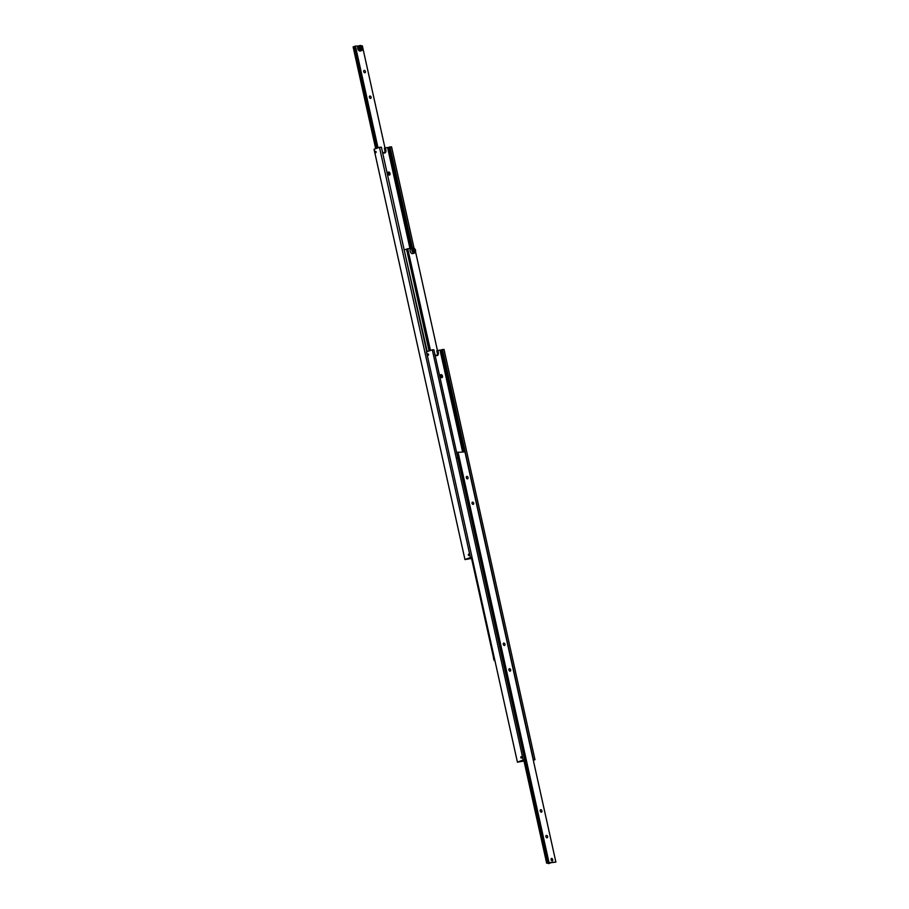 <?xml version="1.0" encoding="UTF-8"?>
<svg xmlns="http://www.w3.org/2000/svg" width="909" height="909" viewBox="0 0 909 909"><rect width="100%" height="100%" fill="white"/><g stroke="black" fill="none" stroke-linecap="round" stroke-linejoin="round"><path stroke-width="1.36" d="M464.965 559.569L374.042 149.258L464.965 559.569L471.555 558.433M374.894 152.28A0.829 0.636 88.1 0 1 376.11 151.837A0.829 0.636 88.1 0 1 374.894 152.28M384.291 153.019A3.193 2.011 70.2 0 0 384.814 150.246L384.359 148.19L385.371 147.826L385.825 149.883A3.193 2.011 -109.8 0 1 384.837 152.951A3.193 2.011 -109.8 0 1 384.439 153.03A3.193 2.011 -109.8 0 1 382.394 151.689M471.51 558.228L469.93 558.285L472.055 557.512M410.857 248.555L388.438 147.451L389.654 147.019L412.095 248.225M468.34 554.967A0.864 0.659 88.1 0 1 469.589 554.524A0.864 0.659 88.1 0 1 468.34 554.967M388.938 174.994A1.591 1.011 70.2 0 0 389.007 173.869A1.591 1.011 70.2 0 0 388.018 172.449M387.95 173.574A1.591 1.011 -109.8 0 1 388.438 172.04A1.591 1.011 -109.8 0 1 390.018 173.505A1.591 1.011 -109.8 0 1 389.529 175.039A1.591 1.011 -109.8 0 1 387.95 173.574M389.654 147.019L391.574 146.838L414.038 248.157M388.438 147.451L385.371 147.826M470.419 557.547L379.473 147.303L470.419 557.547L464.988 559.501M470.794 557.467L472.032 557.422M379.837 147.224L381.394 147.178L426.753 351.772M379.473 147.303L374.042 149.258M390.018 146.883L412.459 248.089M387.609 147.747L409.97 248.589M361.532 50.256A2.397 1.511 -109.8 0 1 359.464 47.995A2.397 1.511 -109.8 0 1 360.509 45.632A2.397 1.511 -109.8 0 1 361.691 46.211A2.397 1.511 -109.8 0 1 362.646 48.836A2.397 1.511 -109.8 0 1 361.532 50.256M361.634 46.154A2.659 1.682 70.2 0 0 361.577 46.098A2.659 1.682 70.2 0 0 360.248 45.45A2.659 1.682 70.2 0 0 359.919 45.518A2.659 1.682 70.2 0 0 359.157 48.325A2.659 1.682 70.2 0 0 361.384 50.574A2.659 1.682 70.2 0 0 361.725 50.518A2.659 1.682 70.2 0 0 362.623 49.006A2.659 1.682 70.2 0 0 362.634 48.927M360.657 50.836A2.659 1.682 -109.8 0 1 360.362 51.006A2.659 1.682 -109.8 0 1 360.032 51.063A2.659 1.682 -109.8 0 1 357.805 48.813A2.659 1.682 -109.8 0 1 358.566 46.007A2.659 1.682 -109.8 0 1 358.896 45.939M361.021 49.484L361.237 48.188L359.873 46.973M369.395 97.252A1.329 0.841 -109.8 0 1 371.122 97.195A1.329 0.841 -109.8 0 1 369.395 97.252M363.714 71.606A1.329 0.841 -109.8 0 1 365.441 71.55A1.329 0.841 -109.8 0 1 363.714 71.606M376.621 148.326L354.067 46.552L355.271 46.12L377.837 147.894M354.067 46.552L353.112 46.893L375.678 148.667M358.725 45.95L355.271 46.12M384.984 147.962L362.35 45.825L361.316 45.859M378.008 147.837L355.442 46.052M361.237 48.188L362.009 47.916L361.225 46.643L360.453 46.927M361.225 46.643L360.237 46.677L360.021 47.972L360.805 49.245L361.793 49.211L362.009 47.916M415.481 251.384A2.659 1.682 70.2 0 1 414.572 252.975C416.333 250.748 415.811 249.066 412.993 247.918A2.659 1.682 70.2 0 0 412.766 247.975A2.659 1.682 70.2 0 0 411.993 250.748A2.659 1.682 70.2 0 0 414.379 253.032A2.659 1.682 70.2 0 0 414.572 252.975L412.822 253.611A2.659 1.682 -109.8 0 1 410.254 251.373A2.659 1.682 -109.8 0 1 411.027 248.6A2.659 1.682 -109.8 0 1 411.357 248.543M413.493 252.157L413.72 249.816L412.675 249.214M429.082 350.931L406.528 249.157L407.732 248.725L430.298 350.499M494.871 660.4L471.555 557.637M404.21 250.077L427.196 351.613M471.385 557.683L494.189 660.57M406.528 249.157L404.63 249.839M414.413 248.441L414.947 249.089M415.527 251.668L437.445 350.567M430.468 350.431L407.732 248.714M411.186 248.543L407.902 248.657M414.902 251.009L413.459 248.93L413.231 251.282L414.277 251.884L414.902 251.009L414.129 251.293M414.493 249.532L413.72 249.816M517.426 762.162L426.503 351.863L517.426 762.162L524.016 761.038M427.355 354.885A0.829 0.636 88.1 0 1 428.571 354.442A0.829 0.636 88.1 0 1 427.355 354.885M436.752 355.624A3.193 2.011 70.2 0 0 437.274 352.84L436.82 350.794L437.831 350.431L438.286 352.476A3.193 2.011 -109.8 0 1 437.297 355.555A3.193 2.011 -109.8 0 1 436.899 355.624A3.193 2.011 -109.8 0 1 434.854 354.294M523.97 760.833L522.391 760.89L524.8 760.015L523.254 760.072L432.298 349.829L523.254 760.072M463.488 451.921L440.899 350.056L442.115 349.624L464.783 451.875M520.8 757.572A0.864 0.659 88.1 0 1 522.05 757.117A0.864 0.659 88.1 0 1 520.8 757.572M441.399 377.587A1.591 1.011 70.2 0 0 441.467 376.474A1.591 1.011 70.2 0 0 440.479 375.053M440.411 376.178A1.591 1.011 -109.8 0 1 440.91 374.644A1.591 1.011 -109.8 0 1 442.478 376.11A1.591 1.011 -109.8 0 1 441.99 377.644A1.591 1.011 -109.8 0 1 440.411 376.178M442.115 349.624L444.035 349.431L534.981 759.674L533.322 760.333M440.899 350.056L437.831 350.431M432.298 349.829L433.854 349.783L524.8 760.015M517.448 762.106L522.88 760.14M431.934 349.908L426.503 351.863M533.208 759.81L534.981 759.674M442.478 349.488L533.424 759.731M440.07 350.351L462.601 451.943M551.593 858.437A1.273 0.795 -109.8 0 1 552.138 860.88A1.273 0.795 -109.8 0 1 551.593 858.437M552.729 860.13L552.729 860.153A1.307 0.829 -109.8 0 1 552.297 860.891M551.422 858.426A1.307 0.829 -109.8 0 1 552.308 860.891A1.307 0.829 -109.8 0 1 551.558 858.403A1.307 0.829 -109.8 0 1 552.217 858.732L552.206 858.721M549.377 863.323A2.659 1.682 -109.8 0 1 549.081 863.482A2.659 1.682 -109.8 0 1 548.752 863.55A2.659 1.682 -109.8 0 1 547.684 863.141M504.984 644.254A1.329 0.841 -109.8 0 1 503.256 644.311A1.329 0.841 -109.8 0 1 504.984 644.254M510.665 669.888A1.329 0.841 -109.8 0 1 508.938 669.956A1.329 0.841 -109.8 0 1 510.665 669.888M458.397 457.511A0.795 0.602 88.1 0 1 458.352 458.113L457.397 457.92L458.102 457.022A0.795 0.602 88.1 0 1 458.397 457.511M548.036 862.675L555.888 862.107L546.65 863.175L548.036 862.686L458.045 458.5M541.934 810.908A1.329 0.841 -109.8 0 1 540.207 810.976A1.329 0.841 -109.8 0 1 541.934 810.908M547.616 836.553A1.329 0.841 -109.8 0 1 545.889 836.61A1.329 0.841 -109.8 0 1 547.616 836.553M473.714 503.234A1.329 0.841 -109.8 0 1 471.998 503.291A1.329 0.841 -109.8 0 1 473.714 503.234M468.033 477.589A1.329 0.841 -109.8 0 1 466.306 477.657A1.329 0.841 -109.8 0 1 468.033 477.589M456.67 452.682L457.716 457.057M555.888 862.107L464.942 451.864L457.091 452.443M548.979 862.334L458.034 452.103M546.82 863.118L524.016 760.242M523.845 760.288L546.65 863.175M384.814 150.246L385.825 149.883M414.504 252.702A2.397 1.511 -109.8 0 1 412.356 250.645A2.397 1.511 -109.8 0 1 413.231 248.112A2.397 1.511 -109.8 0 1 415.368 250.168A2.397 1.511 -109.8 0 1 414.504 252.702M493.985 659.616A2.659 1.682 -109.8 0 1 493.564 658.366A2.659 1.682 -109.8 0 1 493.519 657.537M493.519 657.616A2.397 1.511 70.2 0 0 494.007 659.729M414.493 248.623A2.659 1.682 70.2 0 0 413.027 247.918M437.274 352.84L438.286 352.476M360.362 51.006L361.725 50.518M358.566 46.007L359.919 45.518M412.993 247.918L411.027 248.6M494.053 659.911L493.473 657.332M550.275 863.05L549.081 863.482"/></g></svg>
